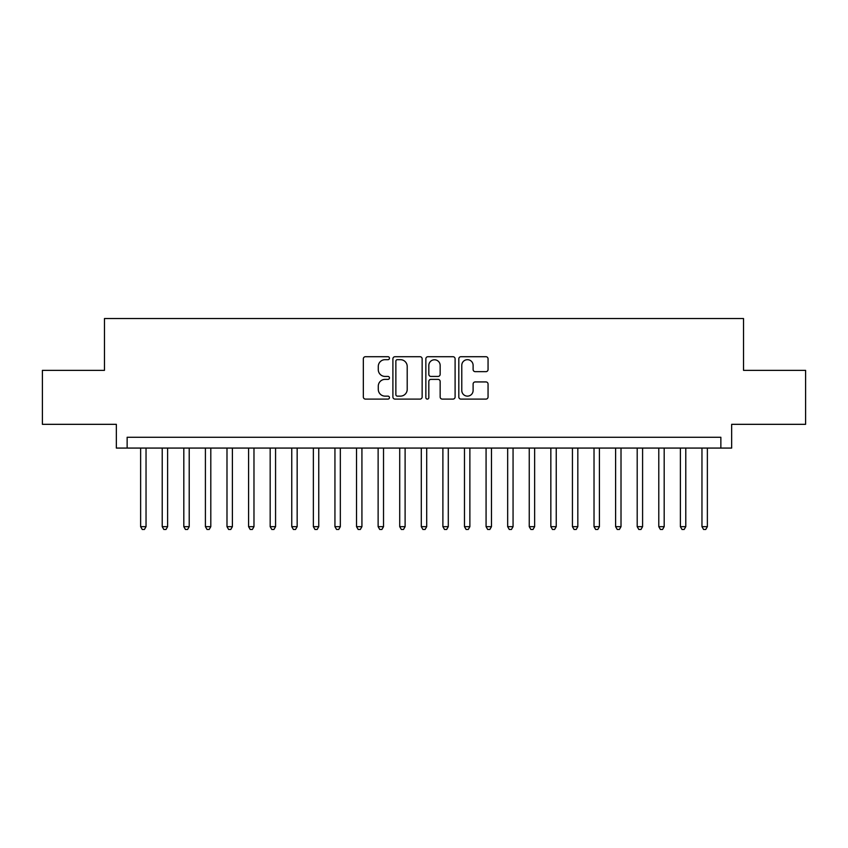 <?xml version="1.0" encoding="UTF-8"?>
<svg xmlns="http://www.w3.org/2000/svg" width="848" height="848" viewBox="0 0 848 848"><rect width="100%" height="100%" fill="white"/><g stroke="black" fill="none" stroke-linecap="round" stroke-linejoin="round"><path stroke-width="1.27" d="M389.455 358.195A1.484 1.484 0 0 0 387.971 356.711L365.456 356.711A2.12 2.12 0 0 0 363.336 358.831L363.336 396.981A2.12 2.12 0 0 0 365.456 399.101L387.971 399.101A1.484 1.484 0 0 0 389.455 397.617A1.484 1.484 0 0 0 387.971 396.133L385.056 396.133A6.784 6.784 0 0 1 378.282 389.349L378.282 386.169A6.784 6.784 0 0 1 385.056 379.385L387.971 379.385A1.484 1.484 0 0 0 389.455 377.901A1.484 1.484 0 0 0 387.971 376.427L385.056 376.427A6.784 6.784 0 0 1 378.282 369.643L378.282 366.463A6.784 6.784 0 0 1 385.056 359.679L387.971 359.679A1.484 1.484 0 0 0 389.455 358.195M485.936 371.657A2.12 2.12 0 0 0 488.056 369.537L488.056 358.831A2.12 2.12 0 0 0 485.936 356.711L460.93 356.711A2.12 2.12 0 0 0 458.81 358.831L458.81 396.981A2.12 2.12 0 0 0 460.93 399.101L485.936 399.101A2.12 2.12 0 0 0 488.056 396.981L488.056 384.049A2.12 2.12 0 0 0 485.936 381.929L475.23 381.929A2.12 2.12 0 0 0 473.11 384.049L473.11 390.462A5.671 5.671 0 0 1 467.439 396.133A5.671 5.671 0 0 1 461.778 390.462L461.778 365.35A5.671 5.671 0 0 1 467.439 359.679A5.671 5.671 0 0 1 473.11 365.35L473.11 369.537A2.12 2.12 0 0 0 475.23 371.657L485.936 371.657M720.864 448.073L731.654 448.073L731.654 424.329L805.6 424.329L805.6 370.353L743.526 370.353L743.526 318.53L104.474 318.53L104.474 370.353L42.4 370.353L42.4 424.329L116.346 424.329L116.346 448.073L720.864 448.073L720.864 437.282L127.136 437.282L127.136 448.073M422.145 358.831A2.12 2.12 0 0 0 420.025 356.711L395.02 356.711A2.12 2.12 0 0 0 392.9 358.831L392.9 396.981A2.12 2.12 0 0 0 395.02 399.101L420.025 399.101A2.12 2.12 0 0 0 422.145 396.981L422.145 358.831M427.975 356.711L452.98 356.711A2.12 2.12 0 0 1 455.1 358.831L455.1 396.981A2.12 2.12 0 0 1 452.98 399.101L442.274 399.101A2.12 2.12 0 0 1 440.154 396.981L440.154 381.505A2.12 2.12 0 0 0 438.034 379.385L430.943 379.385A2.12 2.12 0 0 0 428.823 381.505L428.823 397.617A1.484 1.484 0 0 1 427.339 399.101A1.484 1.484 0 0 1 425.855 397.617L425.855 358.831A2.12 2.12 0 0 1 427.975 356.711M397.352 359.679A1.484 1.484 0 0 0 395.868 361.163L395.868 394.649A1.484 1.484 0 0 0 397.352 396.133L400.426 396.133A6.784 6.784 0 0 0 407.21 389.349L407.21 366.463A6.784 6.784 0 0 0 400.426 359.679L397.352 359.679M440.154 365.456A5.671 5.671 0 0 0 434.494 359.785A5.671 5.671 0 0 0 428.823 365.456L428.823 374.307A2.12 2.12 0 0 0 430.943 376.427L438.034 376.427A2.12 2.12 0 0 0 440.154 374.307L440.154 365.456M140.63 448.073L140.63 526.661L146.036 526.661L146.036 448.073M146.036 526.661L144.414 529.47L142.252 529.47L140.63 526.661M162.222 448.073L162.222 526.661L167.618 526.661L167.618 448.073M167.618 526.661L166.007 529.47L163.844 529.47L162.222 526.661M183.815 448.073L183.815 526.661L189.21 526.661L189.21 448.073M189.21 526.661L187.588 529.47L185.436 529.47L183.815 526.661M205.407 448.073L205.407 526.661L210.802 526.661L210.802 448.073M210.802 526.661L209.18 529.47L207.018 529.47L205.407 526.661M226.988 448.073L226.988 526.661L232.394 526.661L232.394 448.073M232.394 526.661L230.773 529.47L228.61 529.47L226.988 526.661M248.581 448.073L248.581 526.661L253.976 526.661L253.976 448.073M253.976 526.661L252.365 529.47L250.202 529.47L248.581 526.661M270.173 448.073L270.173 526.661L275.568 526.661L275.568 448.073M275.568 526.661L273.946 529.47L271.795 529.47L270.173 526.661M291.765 448.073L291.765 526.661L297.16 526.661L297.16 448.073M297.16 526.661L295.539 529.47L293.387 529.47L291.765 526.661M313.357 448.073L313.357 526.661L318.753 526.661L318.753 448.073M318.753 526.661L317.131 529.47L314.968 529.47L313.357 526.661M334.939 448.073L334.939 526.661L340.334 526.661L340.334 448.073M340.334 526.661L338.723 529.47L336.561 529.47L334.939 526.661M356.531 448.073L356.531 526.661L361.926 526.661L361.926 448.073M361.926 526.661L360.315 529.47L358.153 529.47L356.531 526.661M378.123 448.073L378.123 526.661L383.519 526.661L383.519 448.073M383.519 526.661L381.897 529.47L379.745 529.47L378.123 526.661M399.715 448.073L399.715 526.661L405.111 526.661L405.111 448.073M405.111 526.661L403.489 529.47L401.327 529.47L399.715 526.661M421.297 448.073L421.297 526.661L426.703 526.661L426.703 448.073M426.703 526.661L425.081 529.47L422.919 529.47L421.297 526.661M442.889 448.073L442.889 526.661L448.285 526.661L448.285 448.073M448.285 526.661L446.673 529.47L444.511 529.47L442.889 526.661M464.481 448.073L464.481 526.661L469.877 526.661L469.877 448.073M469.877 526.661L468.255 529.47L466.103 529.47L464.481 526.661M486.074 448.073L486.074 526.661L491.469 526.661L491.469 448.073M491.469 526.661L489.847 529.47L487.685 529.47L486.074 526.661M507.666 448.073L507.666 526.661L513.061 526.661L513.061 448.073M513.061 526.661L511.439 529.47L509.277 529.47L507.666 526.661M529.247 448.073L529.247 526.661L534.643 526.661L534.643 448.073M534.643 526.661L533.032 529.47L530.869 529.47L529.247 526.661M550.84 448.073L550.84 526.661L556.235 526.661L556.235 448.073M556.235 526.661L554.613 529.47L552.461 529.47L550.84 526.661M572.432 448.073L572.432 526.661L577.827 526.661L577.827 448.073M577.827 526.661L576.205 529.47L574.054 529.47L572.432 526.661M594.024 448.073L594.024 526.661L599.419 526.661L599.419 448.073M599.419 526.661L597.798 529.47L595.635 529.47L594.024 526.661M615.606 448.073L615.606 526.661L621.012 526.661L621.012 448.073M621.012 526.661L619.39 529.47L617.227 529.47L615.606 526.661M637.198 448.073L637.198 526.661L642.593 526.661L642.593 448.073M642.593 526.661L640.982 529.47L638.82 529.47L637.198 526.661M658.79 448.073L658.79 526.661L664.185 526.661L664.185 448.073M664.185 526.661L662.564 529.47L660.412 529.47L658.79 526.661M680.382 448.073L680.382 526.661L685.778 526.661L685.778 448.073M685.778 526.661L684.156 529.47L681.993 529.47L680.382 526.661M701.964 448.073L701.964 526.661L707.37 526.661L707.37 448.073M707.37 526.661L705.748 529.47L703.586 529.47L701.964 526.661"/></g></svg>
